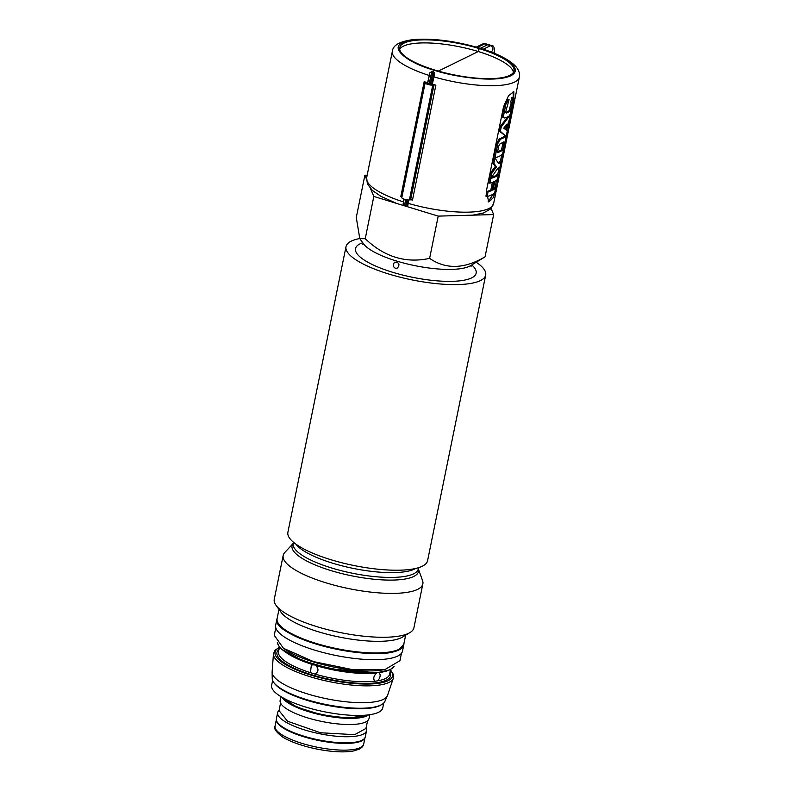 <?xml version="1.0" encoding="UTF-8"?>
<svg xmlns="http://www.w3.org/2000/svg" width="791" height="791" viewBox="0 0 791 791"><rect width="100%" height="100%" fill="white"/><g stroke="black" fill="none" stroke-linecap="round" stroke-linejoin="round"><path stroke-width="1.19" d="M379.611 672.548A56.695 15.434 -168.5 0 1 379.057 672.637C380.847 674.703 380.431 677.432 377.791 680.814L374.697 681.259C372.986 678.49 373.698 675.722 376.823 672.953A56.695 15.434 -168.5 0 1 315.916 665.607C318.971 669.107 318.625 671.925 314.858 674.041L310.468 672.696L311.347 665.023L314.363 664.826L315.916 665.607M279.51 647.048L278.333 651.972M390.487 669.858L393.354 674.397L393.552 677.541L387.541 695.358A58.93 16.038 -168.5 0 1 387.392 695.744L384.851 701.459A57.575 15.672 -168.5 0 1 380.876 705.018A57.575 15.672 -168.5 0 1 317.774 702.685A57.575 15.672 -168.5 0 1 272.223 678.54L272.114 672.291A58.93 16.038 -168.5 0 1 272.124 671.885L273.459 653.85L274.991 650.271L279.48 647.206M387.392 695.744A58.93 16.038 -168.5 0 1 383.328 699.392A58.93 16.038 -168.5 0 1 318.733 697A58.93 16.038 -168.5 0 1 272.114 672.291M310.468 672.696A56.695 15.434 -168.5 0 1 278.452 651.843L278.837 650.578M375.191 681.555L374.697 681.259A56.695 15.434 -168.5 0 1 314.858 674.041L315.619 673.754M293.234 543.387A64.516 17.56 -168.5 0 0 336.64 572.229A64.516 17.56 -168.5 0 0 413.703 576.491A64.516 17.56 -168.5 0 0 418.32 568.838L422.552 580.574A71.269 19.399 -168.5 0 1 422.859 583.877L413.93 627.757A71.269 19.399 -168.5 0 1 409.985 632.553L402.57 637.052A64.635 17.59 -168.5 0 1 401.363 637.704A64.635 17.59 -168.5 0 1 337.638 636.706A64.635 17.59 -168.5 0 1 281.082 612.333L276.01 605.303A71.269 19.399 -168.5 0 1 274.25 599.341L283.178 555.45A71.269 19.399 -168.5 0 1 284.75 552.543L293.243 543.368M409.985 632.553A71.269 19.399 -168.5 0 1 408.65 633.284A71.269 19.399 -168.5 0 1 338.38 632.177A71.269 19.399 -168.5 0 1 276.01 605.303M422.859 583.877A71.269 19.399 -168.5 0 1 417.579 589.394A71.269 19.399 -168.5 0 1 337.401 586.002A71.269 19.399 -168.5 0 1 283.178 555.45M476.241 262.246A71.269 19.399 -168.5 0 1 485.684 275.09L427.575 560.71A71.269 19.399 -168.5 0 1 422.295 566.227A71.269 19.399 -168.5 0 1 342.117 562.836A71.269 19.399 -168.5 0 1 287.894 532.284L346.003 246.663A71.269 19.399 -168.5 0 1 359.717 238.536M485.684 275.09A71.269 19.399 -168.5 0 1 480.404 280.607A71.269 19.399 -168.5 0 1 400.226 277.216A71.269 19.399 -168.5 0 1 346.003 246.663M393.592 266.458L393.384 264.046L394.689 262.137C399.099 262.375 400.048 264.313 397.547 267.951C395.708 268.653 394.393 268.159 393.592 266.458M359.796 238.655L363.544 243.855A56.972 15.504 -168.5 0 0 413.396 265.341A56.972 15.504 -168.5 0 0 469.577 266.221A56.972 15.504 -168.5 0 0 470.635 265.638L485.051 256.828C464.357 269.049 445.877 269.563 429.612 258.38C405.783 263.522 384.317 256.966 365.234 238.704L359.796 238.655L356.286 217.476L364.878 175.216L366.47 178.993M367.162 175.157L364.878 175.216M370.534 188.624L373.827 196.445L438.214 216.121L493.653 214.569L491.063 208.438M373.827 196.445L365.234 238.704M438.214 216.121L429.612 258.38M493.653 214.569L485.051 256.828M383.734 703.051L382.755 707.896A56.695 15.434 -168.5 0 1 378.553 712.286A56.695 15.434 -168.5 0 1 314.769 709.586A56.695 15.434 -168.5 0 1 271.639 685.293L272.628 680.448M381.203 704.85A56.695 15.434 -168.5 0 1 379.917 705.562A56.695 15.434 -168.5 0 1 323.687 704.623A56.695 15.434 -168.5 0 1 274.259 683.098M369.793 714.708L369.031 718.465A45.354 12.349 -168.5 0 1 365.669 721.975A45.354 12.349 -168.5 0 1 314.65 719.82A45.354 12.349 -168.5 0 1 280.143 700.381L280.904 696.624M368.537 714.876A45.354 12.349 -168.5 0 1 366.915 715.865A45.354 12.349 -168.5 0 1 320.948 714.896A45.354 12.349 -168.5 0 1 282.001 697.276M366.144 728.086A45.354 12.349 -168.5 0 1 366.54 730.686L365.304 736.797A45.354 12.349 -168.5 0 1 361.942 740.307A45.354 12.349 -168.5 0 1 310.922 738.141A45.354 12.349 -168.5 0 1 276.415 718.703L277.651 712.602A45.354 12.349 -168.5 0 1 279.045 710.367M366.54 730.686A45.354 12.349 -168.5 0 1 363.188 734.196A45.354 12.349 -168.5 0 1 312.158 732.031A45.354 12.349 -168.5 0 1 277.651 712.602M480.355 48.3L487.572 44.771A9.719 3.115 -73 0 1 488.551 44.632A9.719 3.115 107 0 0 487.572 44.771L480.355 48.3M513.418 72.357A58.316 15.869 11.5 0 0 478.268 51.524L479.376 48.231C453.52 39.56 411.725 36.564 402.866 42.763C389.35 47.529 406.544 62.568 434.348 70.29L434.842 70.053A58.316 15.869 -168.5 0 1 399.722 47.638A58.316 15.869 -168.5 0 1 478.881 48.469L478.268 51.524L438.343 71.091L478.268 51.524A58.316 15.869 11.5 0 0 399.682 49.22M431.728 71.615L432.904 71.961L434.348 70.29L432.904 71.961L434.081 72.337L434.526 74.245L432.321 84.192L431.322 84.291A2.264 0.613 -168.5 0 1 428.9 83.965A2.264 0.613 -168.5 0 1 427.526 83.134L429.839 72.821L431.728 71.615L429.206 84.054M408.769 199.975L407.8 205.65L406.801 206.411L405.625 206.065L406.633 206.54L404.448 205.7L403.113 204.216L403.855 199.075M405.625 206.065L406.89 199.826L405.625 206.065M430.403 84.271L432.904 71.961L430.403 84.271M479.376 48.231L480.216 48.409L478.881 48.469A58.316 15.869 -168.5 0 1 514.002 70.893A58.316 15.869 -168.5 0 1 434.842 70.053L434.348 70.29C449.239 75.56 493.455 83.708 510.857 75.768C526.786 67.373 496.076 52.611 479.376 48.231M486.356 191.125L488.719 201.982L493.317 197.651L496.639 186.083L513.794 101.772L513.834 91.647L508.524 95.76L503.511 106.815L486.356 191.125M505.756 112.47A63.498 17.283 11.5 0 0 508.989 110.819L510.946 103.7L512.123 104.056L511.915 102.543L510.739 102.187L511.708 97.451A63.498 17.283 11.5 0 0 512.054 97.204L513.24 97.56C513.834 97.263 513.923 98.193 513.507 100.338L511.302 111.205L509.552 115.674A64.793 17.639 -168.5 0 1 504.866 117.968L503.195 117.622M503.689 117.602C502.611 117.75 502.216 116.732 502.522 114.557L504.737 103.69L507.367 99.498A63.498 17.283 11.5 0 0 507.911 99.31L509.088 99.666L505.805 111.422L506.369 113.044A64.793 17.639 11.5 0 0 510.165 111.185L512.123 104.056M506.161 136.457L500.367 131.336L501.267 126.916L510.65 114.369L506.477 130.416L507.219 131.237L506.161 136.457L499.18 130.97L500.08 126.56L508.099 116.584M491.557 177.481A63.498 17.283 11.5 0 0 497.183 174.356L498.379 174.722L497.41 179.458A64.793 17.639 -168.5 0 1 494.869 181.258L493.109 189.889A64.793 17.639 11.5 0 0 495.65 188.1L494.464 187.734A63.498 17.283 11.5 0 1 493.366 188.654M485.951 196.01L486.88 191.452A63.498 17.283 11.5 0 0 490.825 190.077L492.398 182.355M495.65 188.1L494.691 192.836A64.793 17.639 -168.5 0 1 487.108 196.554L488.067 191.817A64.793 17.639 11.5 0 0 492.002 190.443L493.752 181.801A64.793 17.639 -168.5 0 1 489.827 183.176L488.64 182.81L490.707 172.656L495.285 166.555L492.694 162.887L496.738 142.973L499.378 138.781A63.498 17.283 11.5 0 0 504.065 136.487L505.241 136.843C505.845 136.546 505.933 137.476 505.518 139.621L502.572 154.107A64.793 17.639 -168.5 0 1 494.978 157.824L498.548 163.648A64.793 17.639 11.5 0 0 500.98 161.908L499.793 161.542A63.498 17.283 11.5 0 1 498.142 162.837M494.968 187.882L496.56 180.18M497.717 174.524L499.111 167.643M500.327 161.71L501.721 154.828M506.655 130.594L508.465 121.685M513.3 97.412L513.151 91.647M488.146 201.705L493.386 193.884M500.98 161.908L499.961 166.921A64.793 17.639 -168.5 0 1 497.529 168.661L490.786 178.44L489.599 178.074M489.827 183.176L491.893 173.021L496.461 166.911L493.881 163.243L497.935 143.339L500.555 139.137A64.793 17.639 11.5 0 0 505.241 136.843L504.065 136.487M493.881 163.243L492.694 162.887M491.893 173.021L490.707 172.656M492.002 190.443L490.825 190.077M487.108 196.554L485.961 196.198M488.067 191.817L486.88 191.452M504.134 143.339L502.779 150.023A64.793 17.639 -168.5 0 1 497.42 152.653L498.775 145.969L500.13 143.685A64.793 17.639 11.5 0 0 503.926 141.826L504.134 143.339L502.957 142.983L501.593 149.667A63.498 17.283 -168.5 0 1 497.588 151.813M502.779 150.023L501.593 149.667M496.461 166.911L495.285 166.555M490.786 178.44A64.793 17.639 11.5 0 0 498.379 174.722M500.367 131.336L499.18 130.97M501.267 126.916L500.08 126.56M505.231 126.412L504.727 128.893M506.962 124.068L505.795 129.773L503.768 128.162L506.962 124.068M512.084 102.504L512.884 97.807L511.708 97.451M504.866 117.968C503.788 118.116 503.402 117.098 503.709 114.922L505.924 104.056L508.554 99.854A64.793 17.639 11.5 0 0 509.088 99.666M512.884 97.807A64.793 17.639 11.5 0 0 513.24 97.56L512.054 97.204M424.194 81.631L400.829 196.494A1.948 0.534 -168.5 0 1 401.808 197.147L401.808 197.631A4.538 1.236 -168.5 0 0 404.547 199.302A4.538 1.236 -168.5 0 0 409.392 199.945L410.618 199.836A1.948 0.534 11.5 0 1 412.487 200.054L435.861 85.191A1.948 0.534 11.5 0 0 433.982 84.973L432.756 85.092A4.538 1.236 -168.5 0 1 427.921 84.449A4.538 1.236 -168.5 0 1 425.182 82.768L425.182 82.284A1.948 0.534 -168.5 0 0 424.194 81.631A64.793 17.639 11.5 0 0 427.526 82.729M432.321 84.192A64.793 17.639 11.5 0 0 435.861 85.191M403.855 643.973A64.724 17.62 -168.5 0 1 403.756 644.932L402.52 651.042A64.724 17.62 -168.5 0 1 397.725 656.065A64.724 17.62 -168.5 0 1 324.903 652.98A64.724 17.62 -168.5 0 1 275.663 625.236L276.899 619.126A64.724 17.62 -168.5 0 1 277.186 618.196M403.756 644.932A64.724 17.62 -168.5 0 1 398.961 649.955A64.724 17.62 -168.5 0 1 326.149 646.87A64.724 17.62 -168.5 0 1 276.899 619.126M390.546 669.562L389.607 674.189A56.695 15.434 -168.5 0 1 385.415 678.579A56.695 15.434 -168.5 0 1 377.791 680.814M312.752 664.638A56.695 15.434 -168.5 0 1 288.339 653.979M393.364 678.243A61.223 16.66 -168.5 0 1 388.984 682.425A61.223 16.66 -168.5 0 1 321.126 679.766A61.223 16.66 -168.5 0 1 273.459 653.85M390.418 670.224A59.938 16.314 -168.5 0 1 388.094 680.695A59.938 16.314 -168.5 0 1 311.288 675.237A59.938 16.314 -168.5 0 1 279.411 647.562M390.022 672.162A57.99 15.78 -168.5 0 1 386.334 680.161A57.99 15.78 -168.5 0 1 315.095 675.781A57.99 15.78 -168.5 0 1 279.025 649.451M389.686 669.829A59.285 16.136 -168.5 0 1 330.687 668.8A59.285 16.136 -168.5 0 1 279.114 646.207M394.047 666.556A59.938 16.314 -168.5 0 1 390.398 669.394A59.938 16.314 -168.5 0 1 326.376 667.367A59.938 16.314 -168.5 0 1 277.404 642.826M384.94 669.493A59.938 16.314 -168.5 0 1 284.622 649.075M398.288 649.747A63.982 17.412 -168.5 0 1 334.662 648.64A63.982 17.412 -168.5 0 1 278.976 624.287M399 649.312A64.635 17.59 -168.5 0 1 326.297 646.237A64.635 17.59 -168.5 0 1 277.117 618.532C269.029 637.022 375.488 663.768 398.704 649.718L403.786 644.309A64.635 17.59 -168.5 0 1 399 649.312M418.212 568.511L418.301 568.917A63.824 17.372 -168.5 0 1 413.574 573.851A63.824 17.372 -168.5 0 1 341.781 570.815A63.824 17.372 -168.5 0 1 293.224 543.457L293.461 543.13M415.661 568.452A63.824 17.372 -168.5 0 1 414.553 569.055A63.824 17.372 -168.5 0 1 351.748 568.096A63.824 17.372 -168.5 0 1 295.834 544.079M471.792 264.945A61.55 16.749 -168.5 0 1 471.604 277.918A61.55 16.749 -168.5 0 1 389.775 271.382A61.55 16.749 -168.5 0 1 362.753 242.758M360.33 747.604A45.225 12.31 -168.5 0 1 309.459 745.448A45.225 12.31 -168.5 0 1 275.05 726.069C273.587 728.264 275.812 731.695 281.734 736.372C289.822 742.126 309.103 748.622 329.066 751.015C339.023 752.172 347.2 752.152 353.597 750.956L359.124 749.215C361.971 747.624 363.494 745.923 363.682 744.094A45.225 12.31 -168.5 0 1 360.33 747.604M364.948 737.746A45.225 12.31 -168.5 0 1 361.705 740.88A45.225 12.31 -168.5 0 1 311.506 738.893A45.225 12.31 -168.5 0 1 276.356 719.731M366.213 715.657A44.573 12.132 -168.5 0 1 321.818 714.866A44.573 12.132 -168.5 0 1 283.049 697.87M367.311 715.024A45.225 12.31 -168.5 0 1 366.925 715.222A45.225 12.31 -168.5 0 1 322.975 714.659A45.225 12.31 -168.5 0 1 283.069 697.88M477.398 47.42L484.636 43.871A3.243 2.937 -116.1 0 0 482.589 44.019L485.615 43.742A9.719 3.115 107 0 0 484.636 43.871L490.509 45.66A9.719 3.115 -73 0 1 491.478 45.532L485.615 43.742M404.448 205.7L405.694 199.609M429.019 75.402A64.793 17.639 -168.5 0 1 392.376 51.237L366.648 177.698L367.41 184.016L372.432 190.483L380.906 196.326L396.598 203.406M403.113 204.216L404.132 199.174M427.694 83.391L429.839 72.821M403.291 201.863A64.793 17.639 -168.5 0 1 366.648 177.698M408.087 203.327A64.793 17.639 11.5 0 0 493.633 203.534L519.361 77.073A64.793 17.639 -168.5 0 1 433.814 76.865M406.801 206.411L408.116 199.955M431.649 84.261L434.081 72.337M483.242 49.22L490.509 45.66A3.243 2.937 63.9 0 1 491.31 51.623L490.786 51.88M513.794 101.772L513.25 101.614M496.639 186.083L495.433 185.717M497.935 143.339L496.738 142.973M500.555 139.137L499.378 138.781M511.164 108.792L509.987 108.436M510.165 111.185L508.989 110.819M503.709 114.922L502.522 114.557M505.924 104.056L504.737 103.69M508.554 99.854L507.367 99.498M410.618 199.836L433.982 84.973M409.392 199.945L432.756 85.092M401.808 197.631L425.182 82.768M401.808 197.147L425.182 82.284M394.126 666.506L390.092 669.799L376.427 672.884L331.469 668.988L302.913 660.772L281.912 649.48L279.243 646.712L277.344 642.747M278.976 609.416L277.117 618.532M405.645 635.183L403.786 644.309M418.301 568.917L418.548 567.681M293.471 542.24L293.224 543.457M363.128 243.134L362.871 244.389M471.05 266.399L471.307 265.143M276.356 719.652L275.05 726.069M364.987 737.677L363.682 744.094M367.775 714.965L348.594 718.179L321.799 714.896L296.585 707.055L282.654 697.652M367.647 720.7L365.907 728.471L354.645 734.671L320.464 732.753L287.519 721.214L279.075 710.654L280.548 702.972M401.423 653.307L399.959 660.663L385.187 669.443L352.519 669.631L313.483 661.592L283.485 648.304L274.279 635.331L275.782 627.747M476.291 47.104L482.589 44.019M519.361 77.073C520.181 72.772 518.283 68.53 513.656 64.358C506.517 58.257 495.255 52.859 479.9 48.162C455.418 41.013 433.389 38.146 413.812 39.55C400.117 41.211 392.969 45.107 392.376 51.237M472.82 215.152L483.4 213.006L490.489 209.022L493.633 203.534M494.266 54.272C494.84 48.122 493.91 45.206 491.478 45.532"/></g></svg>
